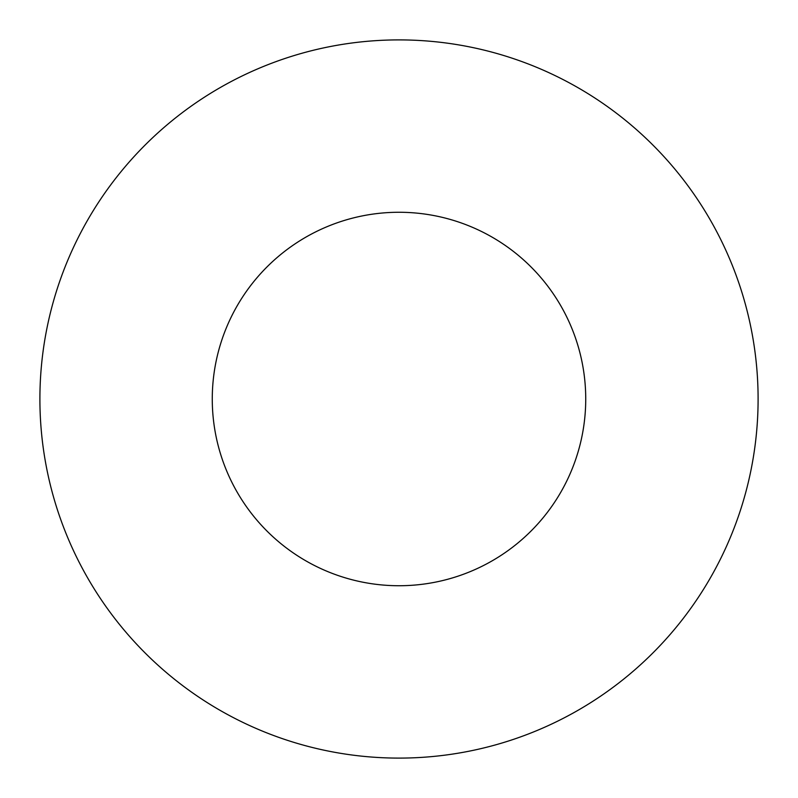 <?xml version="1.0" encoding="UTF-8"?>
<svg xmlns="http://www.w3.org/2000/svg" width="798" height="798" viewBox="0 0 798 798"><rect width="100%" height="100%" fill="white"/><g stroke="black" fill="none" stroke-linecap="round" stroke-linejoin="round"><path stroke-width="1.2" d="M585.732 399A186.732 186.732 0 0 0 399 212.268A186.732 186.732 0 0 0 212.268 399A186.732 186.732 0 0 0 399 585.732A186.732 186.732 0 0 0 585.732 399M758.1 399A359.1 359.1 0 0 0 399 39.9A359.1 359.1 0 0 0 39.9 399A359.1 359.1 0 0 0 399 758.1A359.1 359.1 0 0 0 758.1 399"/></g></svg>
